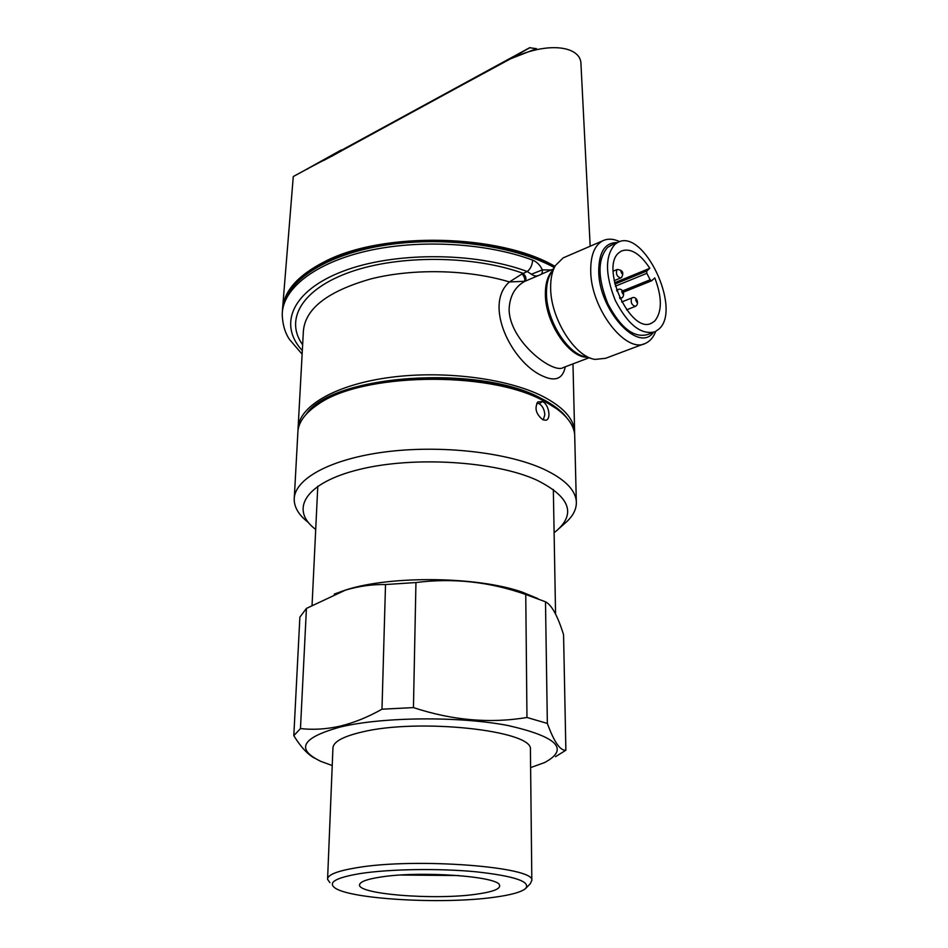 <?xml version="1.0" encoding="UTF-8"?>
<svg xmlns="http://www.w3.org/2000/svg" width="948" height="948" viewBox="0 0 948 948"><rect width="100%" height="100%" fill="white"/><g stroke="black" fill="none" stroke-linecap="round" stroke-linejoin="round"><path stroke-width="1.42" d="M400.933 875.028L458.868 875.549M380.231 877.125C367.469 879.116 360.607 881.545 359.683 884.401C355.358 894.106 434.646 900.387 476.536 894.177C493.067 891.855 500.734 888.845 499.537 885.136C498.15 876.189 419.3 870.643 380.231 877.125M537.824 598.555L522.36 592.18C478.124 576.455 390.955 575.306 345.937 589.917L334.217 594.1M530.43 750.543L530.418 749.441C533.748 730.517 418.032 717.873 361.283 732.188C342.311 736.726 332.855 742.13 332.926 748.41L327.605 878.606M526.187 887.944L530.288 883.714L531.828 880.408C535.407 866.827 415.39 857.513 356.732 867.728C337.132 870.963 327.416 874.838 327.57 879.341L329.94 882.671M494.038 897.282C510.747 895.042 521.27 892.127 525.583 888.56C531.081 881.616 514.444 876.023 475.683 871.757C438.58 868.226 389.344 869.032 360.181 873.57C336.516 877.54 327.949 882.197 334.466 887.553C348.485 899.19 442.657 904.57 494.038 897.282M300.469 728.562L306.429 608.415L345.404 590.142C358.782 586.16 372.161 584.3 385.516 584.537L381.985 709.199C367.919 717.138 353.948 722.779 340.071 726.144C326.349 729.213 313.148 730.019 300.469 728.562L293.809 735.66C300.706 746.87 307.614 754.371 314.523 758.163M555.492 756.682L565.873 750.235C560.256 750.875 554.082 741.952 547.351 723.442L526.97 717.47C490.045 723.68 452.208 720.385 413.447 707.599L415.947 582.546L385.516 584.537M415.947 582.546C453.085 577.794 489.689 581.776 525.749 594.479L526.97 717.47M547.351 723.442L545.491 601.79L525.749 594.479M545.491 601.79C551.689 604.931 557.708 615.916 563.562 634.71L565.873 750.235M530.619 767.596L544.59 762.559C569.689 749.098 557.436 736.738 507.82 725.481C458.915 716.143 382.933 716.83 340.759 726.903C301.82 737.568 295.207 749.062 320.91 761.398L332.227 765.534M413.447 707.599L381.985 709.199M306.429 608.415L299.876 617.148L293.809 735.66M542.825 419.727C535.94 414.122 534.305 408.173 537.907 401.857L542.564 401.585C549.141 404.523 551.369 419.751 545.657 420.237L542.825 419.727M543.216 419.905L544.816 414.821C544.472 409.643 542.576 405.91 539.139 403.635L536.769 403.184M580.994 64.606L580.887 62.485C579.264 46.369 548.074 40.835 510.166 59.001L293.288 176.529L529.612 47.732L536.473 48.656L509.04 59.392L530.039 47.613M282.468 309.972C283.369 291.569 297.601 275.37 325.14 261.387C383.288 231.182 499.632 233.836 554.924 266.341M543.026 273.439L539.779 274.956C537.125 276.508 534.34 276.271 531.413 274.245L527.266 271.519C530.56 268.853 532.338 265.049 532.61 260.108C536.852 261.802 540.099 265.061 542.351 269.884L551.072 269.99M565.281 366.793C562.828 378.963 555.125 381.973 542.161 375.811C511.624 362.112 483.125 304.853 509.431 281.947L522.099 273.901C524.528 276.935 525.311 279.47 524.457 281.509C514.835 287.031 509.716 296.286 509.1 309.273C509.337 341.316 553.288 374.424 563.302 367.551L589.158 357.74M643.87 343.911L605.618 358.297L595.071 359.411C574.761 356.851 550.492 318.196 550.646 287.825C550.539 278.712 552.103 271.294 555.362 265.594L563.148 257.892L564.949 257.121M655.672 331.456C653.48 337.204 650.174 341.114 645.778 343.188C626.32 354.552 590.746 308.882 590.723 271.01C590.557 255.439 594.526 245.378 602.655 240.839C607.68 238.398 613.368 238.671 619.743 241.669M653.362 332.393C638.514 353.557 598.769 310.269 598.709 271.247C598.875 251.884 605.108 242.333 617.409 242.605M541.047 274.28L553.359 269.019M302.637 344.764C284.447 319.689 301.784 288.903 350.796 271.839C399.594 254.704 473.68 255.356 523.083 273.332C526.033 276.129 526.685 278.771 525.038 281.26L509.431 281.947C468.454 269.505 413.15 268.248 371 278.878C327.416 291.297 304.865 308.87 303.36 331.61L298.158 426.944M574.749 437.526L574.689 434.8C573.801 424.597 566.383 414.963 552.435 405.874L542.54 400.317C487.296 370.336 360.584 373.014 317.675 404.642C304.474 413.589 297.85 423.152 297.814 433.343L294.318 497.404M307.97 522.194C298.976 515.131 294.39 507.618 294.2 499.655C293.785 479.38 329.572 459.152 384.959 451.971C440.239 444.742 506.848 452.22 543.595 469.106C564.238 478.799 575.14 489.476 576.301 501.137C576.858 509.1 572.971 516.565 564.641 523.533L559.391 528.237M554.106 532.658L556.914 530.465C576.242 513.224 569.464 496.408 536.604 480.032C495.235 461.166 414.217 456.012 360.003 469.296C305.422 482.402 289.176 509.289 315.352 529.197L315.708 529.47M557.223 409.145L540.407 398.622C486.217 369.21 362.278 371.829 320.116 402.876L316.312 405.566M615.086 244.181L617.598 242.522C643.372 227.342 682.216 309.226 658.967 329.051L655.139 331.717C641.429 335.367 628.169 324.998 615.37 300.611C605.014 274.588 604.907 255.782 615.086 244.181M653.504 332.333L647.638 334.561C633.868 338.246 620.596 327.937 607.822 303.644C597.501 277.717 597.441 258.946 607.68 247.345L611.733 245.034M649.818 268.296L646.726 271.069L646.832 273.332L650.162 279.779L651.584 280.809L654.784 277.93C662.19 297.305 662.19 311.643 654.795 320.957L651.797 323.031C631.024 335.343 599.255 266.578 619.34 252.417L621.473 250.995C630.645 247.76 640.101 253.531 649.818 268.296L614.553 282.753M302.329 350.618C278.037 324.666 291.771 290.787 342.773 271.329C393.479 251.765 474.403 251.836 527.266 271.519L522.099 273.901M531.413 274.245L542.351 269.884C542.576 272.823 541.711 274.517 539.779 274.956L525.038 281.26M510.166 59.001L504.573 61.869L509.04 59.392M504.573 61.869L335.628 154.003L306.038 169.562L341.292 149.962M341.138 151.076L336.173 153.706M335.094 154.287L323.576 160.544M331.907 156.219L335.628 154.003M542.564 401.585L539.139 403.635M554.248 267.502C512.904 244.88 440.619 235.471 381.013 245.864C321.313 256.221 282.824 284.021 282.362 311.833M302.128 354.173L289.46 339.408C285.004 332.784 282.587 324.489 282.22 314.523C282.433 288.927 314.392 263.106 366.769 251.054C419.087 239.014 486.395 242.818 532.61 260.108M298.039 430.167L298.028 429.385C297.743 407.439 332.914 385.575 387.151 377.802C441.294 369.969 506.457 378.003 542.481 396.205C562.721 406.68 573.433 418.222 574.595 430.83L574.63 434.208M590.723 358.178L585.983 356.851C567.816 354.528 546.309 320.306 546.486 293.347C546.392 285.253 547.802 278.653 550.705 273.557L555.362 265.594M587.345 357.23C569.061 358.036 545.124 322.486 545.384 294.117C545.313 283.725 547.612 275.975 552.281 270.867M566.892 417.95C561.536 410.851 552.945 404.322 541.107 398.361C478.704 363.973 331.504 374.768 306.322 414.098M616.947 291.226L618.072 289.543M622.919 294.034L621.663 291.605L622.919 294.034M635.741 306.133L635.409 306.358C631.771 305.22 630.491 302.471 631.581 298.134L632.055 297.862M636.855 302.317L635.61 299.912L636.855 302.317M622.125 273.889L620.869 271.472L622.125 273.889M621.023 277.764L620.739 277.954C617.03 276.816 615.726 274.067 616.852 269.706L617.278 269.457M621.817 297.897L619.53 297.684M614.861 284.104L646.726 271.069M622.563 290.941L650.162 279.779M646.832 273.332L615.382 286.166M651.395 280.857L623.322 292.197L651.537 280.833M553.336 489.441L555.564 614.031M530.418 749.441L531.828 880.408M522.36 592.18L531.662 596.339M341.849 591.232L341.185 591.505M317.793 486.17L312.07 605.025M580.887 62.485L590.177 246.231M602.655 240.839L563.148 257.892M282.516 309.404C285.087 281.094 324.832 254.206 384.07 244.501C443.273 234.784 513.958 244.454 554.556 266.981M320.116 402.876L317.675 404.642M616.579 290.147L617.918 289.614C621.841 287.374 625.55 293.702 622.445 297.518L621.497 298.11M621.675 302.009L631.901 297.921C635.883 295.74 639.343 302.045 636.404 305.73L635.409 306.358M620.739 277.954L621.615 277.42C624.104 272.574 622.599 269.943 617.124 269.528L613.166 271.164M617.598 242.522L610.204 245.686M651.797 323.031L650.482 323.541M635.255 306.417L626.581 309.842M621.343 298.17L620.016 298.715M620.596 278.013L614.138 280.667M550.124 404.073L552.435 405.874M574.689 434.8L576.301 501.137M572.971 363.878L574.595 430.83M293.276 176.565L282.705 307.034M306.038 169.562L308.005 168.78M528.534 48.502L529.612 47.732M326.42 159.003L333.909 154.986M337.855 152.901L333.056 155.508"/></g></svg>
